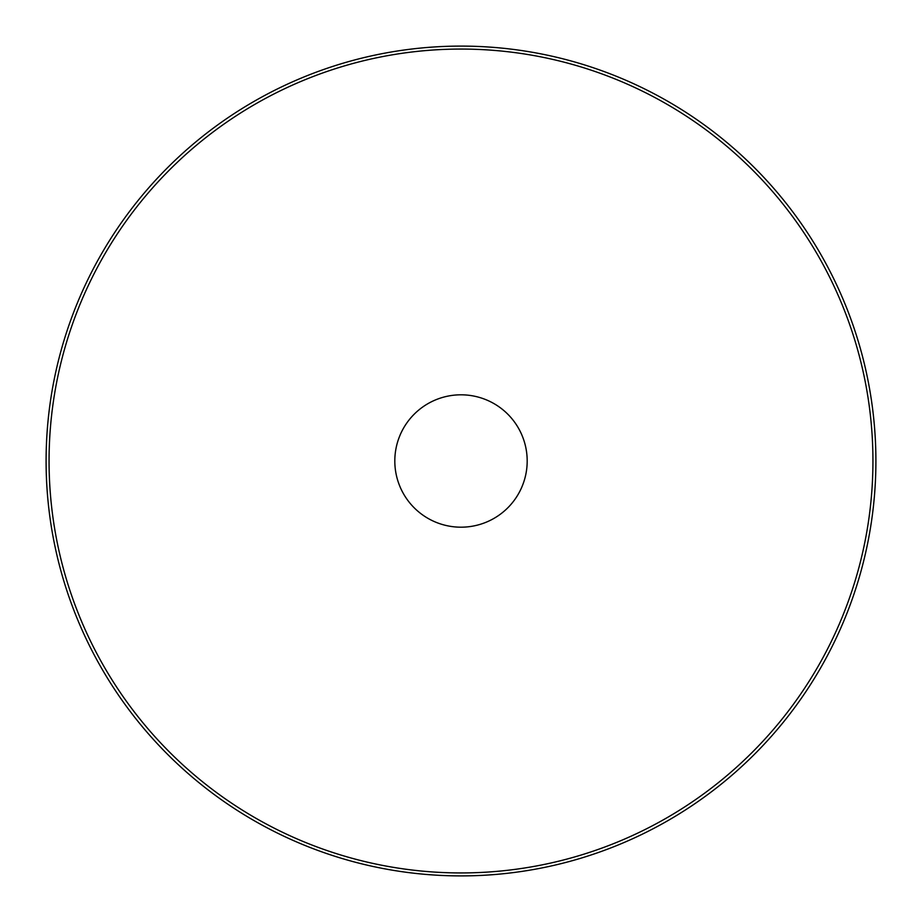 <?xml version="1.0" encoding="UTF-8"?>
<svg xmlns="http://www.w3.org/2000/svg" width="922" height="922" viewBox="0 0 922 922"><rect width="100%" height="100%" fill="white"/><g stroke="black" fill="none" stroke-linecap="round" stroke-linejoin="round"><path stroke-width="1.38" d="M394.812 461A66.188 66.188 0 0 0 461 527.188A66.188 66.188 0 0 0 527.188 461A66.188 66.188 0 0 0 461 394.812A66.188 66.188 0 0 0 394.812 461M875.9 461A414.9 414.9 0 0 0 461 46.1A414.9 414.9 0 0 0 46.1 461A414.9 414.9 0 0 0 461 875.9A414.9 414.9 0 0 0 875.9 461M49.062 461A411.938 411.938 0 0 1 461 49.062A411.938 411.938 0 0 1 872.938 461A411.938 411.938 0 0 1 461 872.938A411.938 411.938 0 0 1 49.062 461"/></g></svg>
